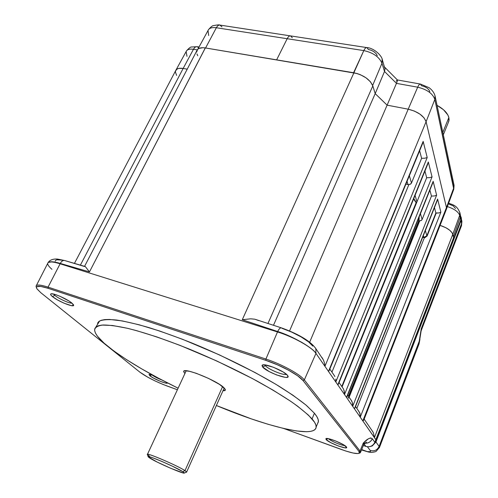 <?xml version="1.0" encoding="UTF-8"?>
<svg xmlns="http://www.w3.org/2000/svg" width="498" height="498" viewBox="0 0 498 498"><rect width="100%" height="100%" fill="white"/><g stroke="black" fill="none" stroke-linecap="round" stroke-linejoin="round"><path stroke-width="0.75" d="M326.115 439.547L325.953 438.638C327.304 437.151 344.423 444.048 346.384 446.887L346.533 447.086C348.992 450.491 328.78 442.996 326.115 439.547L328.089 438.62L326.115 439.547L325.885 438.688L326.364 438.508L328.443 438.688L335.72 441.004L343.309 444.627L346.658 447.385L345.095 447.851L338.671 446.108L330.859 442.691L326.115 439.547M328.462 438.694C330.51 440.935 341.79 445.685 344.809 445.567C341.79 445.685 330.51 440.935 328.462 438.694M419.179 216.835L419.073 220.919L418.606 220.969L348.426 396.165L418.606 220.969L348.438 396.184L418.637 220.938L419.185 220.938L348.805 396.719L419.185 220.938L421.165 220.533L422.117 219.475L431.461 196.081L429.899 190.105L431.461 196.081L422.117 219.475L420.43 213.71L422.117 219.475M265.397 365.694C268.229 369.348 283.953 375.791 286.443 374.297C283.953 375.791 268.229 369.348 265.397 365.694L262.651 367.014L262.322 365.109C264.594 362.974 284.364 370.991 287.489 375.336L287.794 375.76C291.511 381.107 267.028 372.529 262.651 367.014L265.397 365.694L264.886 364.891M54.805 295.382C58.646 298.651 69.378 303.512 71.973 303.164C69.378 303.512 58.646 298.651 54.805 295.382L52.433 296.571C50.759 295.196 50.23 294.312 50.846 293.92C52.464 292.531 67.118 298.918 71.899 303.095L73.424 304.708C75.989 308.523 58.484 301.72 52.433 296.571L54.805 295.382L53.467 294.025M151.591 374.62L149.861 375.753L149.039 374.365L152.151 374.776L148.983 374.409L149.861 375.753L151.809 374.807C154.224 376.6 157.611 378.349 161.981 380.042C157.611 378.349 154.224 376.6 151.809 374.807M316.174 426.998L318.415 421.489C318.558 419.378 317.22 416.621 314.4 413.228L312.065 418.911C314.917 422.254 316.286 424.95 316.174 426.998C315.477 438.912 266.99 426.805 216.375 405.509L251.278 418.862L268.273 424.34L283.536 428.436L296.509 430.963L306.625 431.729L310.441 431.405L313.335 430.589L315.253 429.27L316.124 427.44L315.913 425.099L314.568 422.254L308.393 415.095L297.549 406.163L290.434 401.12L273.109 390.164L252.274 378.48L216.723 360.944L179.859 345.313L156.795 336.903L136.346 330.585L127.401 328.288L112.536 325.493L102.046 325.07L98.511 325.704L96.12 326.875L94.844 328.543L94.664 330.672L95.541 333.237L97.427 336.181L103.989 343.066L113.88 351.003L126.579 359.68L141.569 368.806L158.32 378.107L178.116 388.203C148.348 373.618 125.16 359.855 108.552 346.919C99.22 339.455 94.576 333.672 94.62 329.564C95.392 327.08 98.274 325.555 103.254 324.989C109.467 325.026 117.709 326.171 127.986 328.425C145.086 332.714 165.398 339.549 188.923 348.924C212.795 358.809 235.479 369.504 256.974 381.007C270.364 388.459 282.055 395.53 292.046 402.222C300.867 408.559 307.54 414.124 312.065 418.911L314.4 413.228L306.525 405.509C299.236 399.601 289.961 393.103 278.693 386.012C254.733 371.514 222.83 355.665 191.718 342.929C176.367 336.866 161.999 331.724 148.616 327.497C136.097 323.887 125.384 321.397 116.47 320.015C108.738 319.286 103.123 319.604 99.625 320.98L95.877 327.074M184.895 373.581L183.706 371.608C182.691 366.777 217.01 380.472 223.982 387.755L225.407 389.953L222.948 390.805L224.909 390.6L225.401 389.996L225.096 389.038L219.525 384.406L208.668 378.468L196.343 373.332L189.526 371.303L185.1 370.767L184.011 371.085L183.712 371.776L184.895 373.581M167.421 382.856C168.038 384.848 153.67 379.028 149.861 375.753L153.502 378.088L160.449 381.375L165.019 382.931L166.867 383.211L167.421 382.856M281.395 327.865C280.2 327.696 278.961 328.917 277.685 331.531C278.98 328.879 280.231 327.665 281.432 327.877L254.839 319.206L250.65 318.813L242.277 319.722L277.685 331.531C291.99 335.845 313.317 348.096 315.962 353.406L315.838 348.644L315.209 347.71L315.825 348.625L315.962 353.406L324.926 366.31L426.089 121.699L446.451 207.566L362.843 420.928L363.777 420.125L362.843 420.928L374.434 437.611L373.444 432.88L374.434 437.611L452.788 234.297C451.425 230.742 447.185 227.767 440.089 225.376L445.884 227.735L449.825 230.319L452.259 233.027L453.597 237.689L374.851 442.305C372.902 446.046 369.914 447.409 365.881 446.401L363.353 445.498L365.881 446.401C369.914 447.409 372.902 446.046 374.851 442.305L372.323 438.719C370.17 437.312 367.126 438.819 363.198 443.245L360.042 450.983L358.99 451.449L303.002 380.534L304.328 379.93L360.042 450.983L358.99 451.449L303.002 380.534L304.328 379.93C300.269 374.353 281.526 364.106 265.907 359.058L265.814 360.353L48.113 288.317L48.057 287.128L60.295 263.43L89.459 271.908L205.282 47.933C200.65 47.291 197.837 48.213 196.835 50.696L84.598 266.274M373.444 432.88L372.149 430.77M364.019 418.911L364.088 419.248M85.326 266.573L64.647 260.522C63.022 260.199 61.571 261.164 60.295 263.43L89.459 271.908L85.326 266.573L89.459 271.908L205.338 47.939L357.035 73.517L360.166 74.619L365.962 77.775L370.406 81.753L372.815 85.911L267.986 323.432L372.815 85.911L375.193 93.63L273.508 325.256L375.193 93.63L387.108 105.153L289.537 330.952L387.108 105.153L408.204 109.187L309.638 342.257L408.204 109.187L414.361 111.06L419.932 114.11L424.053 117.852L426.089 121.699C423.798 115.766 417.834 111.596 408.204 109.187L417.691 87.187C418.681 84.971 419.596 83.925 420.437 84.056L421.414 85.668L424.333 86.534L426.96 87.984L428.896 89.796L429.849 91.7M323.439 360.004L324.534 363.191L324.926 366.31L324.534 363.191L323.439 360.004L315.825 348.625C309.874 340.047 295.289 332.838 281.432 327.877L281.47 327.889M322.797 358.79L321.72 357.222M289.724 336.218L277.685 331.531L277.498 331.954C293.322 336.791 312.084 347.324 315.962 353.406C313.896 350.374 309.015 346.602 301.327 342.089L289.724 336.218M176.628 75.403L175.439 72.142L175.589 70.778L177.363 68.855L178.931 68.369L183.139 68.463L80.421 265.073L183.139 68.463L187.223 69.154L183.139 68.463C178.987 67.846 176.479 68.6 175.607 70.722L74.463 263.355M55.185 261.176L55.708 260.267L57.058 259.782L62.051 260.161M51.96 269.325C48.978 266.729 47.559 264.749 47.702 263.392C48.25 261.332 52.383 261.469 60.102 263.791L60.295 263.43L52.545 261.799L48.312 262.396L47.858 262.932C49.265 261.226 53.411 261.394 60.295 263.43C61.547 261.195 62.985 260.224 64.591 260.51L84.504 266.498M36.454 287.576L36.024 286.213C36.416 284.383 40.425 284.694 48.057 287.128L265.907 359.058C281.526 364.106 300.269 374.353 304.328 379.93L315.962 353.406C312.084 347.324 293.322 336.791 277.498 331.954L60.102 263.791C52.352 261.456 48.213 261.332 47.696 263.417L36.366 285.541M208.674 35.526L208.021 30.509C209.123 28.081 211.905 27.16 216.356 27.745L363.814 50.597C373.108 52.651 379.165 56.872 381.978 63.246L384.512 71.457L375.193 93.63L372.815 85.911C369.927 79.468 363.633 75.092 353.922 72.783L242.277 319.722L277.685 331.531L277.498 331.954L60.102 263.791L48.057 287.128L265.907 359.058L277.498 331.954L265.907 359.058L265.814 360.353L48.113 288.317L40.824 286.437L36.933 286.649L36.447 287.52L36.958 288.859L40.755 292.662L36.846 288.678C35.37 285.622 39.124 285.497 48.113 288.317L48.057 287.128C38.776 284.227 34.897 284.364 36.429 287.539L36.454 287.607M265.814 360.353C280.922 365.246 299.055 375.143 303.002 380.534L297.661 375.803L288.653 370.257L277.411 364.804L265.814 360.353M196.623 52.141L197.631 49.37L198.914 48.449L202.811 47.708L205.338 47.939L353.922 72.783L242.277 319.722L250.65 318.813L254.839 319.206L258.655 320.581M281.98 328.307L291.672 332.098L301.004 336.853L308.449 341.79L312.825 346.104M357.608 409.561L360.004 413.29L360.247 417.181L440.879 212.16L438.95 212.939L436.161 213.125L427.135 235.971L425.037 237.583L422.653 237.341L423.667 237.577L423.325 235.66L423.742 237.067L422.846 236.855L424.383 237.135L427.135 235.971L424.408 237.658L424.383 237.135L426.867 235.753L435.868 212.982L436.161 213.125L427.135 235.971L426.867 235.753L435.868 212.982L438.95 212.939L440.879 212.16L437.605 199.063L354.42 408.796L354.912 408.136L354.42 408.796L360.247 417.181L359.873 413.433L358.485 410.838M355.273 406.735L355.199 407.439M355.167 407.545L437.219 200.613M426.867 235.753L425.348 230.549L426.867 235.753M435.868 212.982L434.455 207.579L435.868 212.982M363.777 420.125L446.469 209.079L446.451 207.566L362.843 420.928L360.247 417.181L440.879 212.16L437.605 199.063L354.42 408.796L352.69 406.3L352.341 402.471L350.928 399.819M424.408 237.658L356.823 408.416L424.408 237.658M418.606 220.969L418.874 217.589L418.606 220.969M419.179 216.829L419.073 220.919L419.677 220.95L349.142 397.211L419.677 220.95L421.713 220.104M348.071 397.248L348.737 398.213M351.874 401.295L352.64 403.729L352.69 406.3L436.628 195.179L433.16 181.322L346.496 397.379L352.69 406.3L436.628 195.179L434.505 195.951L431.461 196.081L434.505 195.951L436.628 195.179L433.16 181.322L346.919 396.862L346.496 397.379L344.516 394.528L344.535 392.43L343.439 388.894L339.076 382.532M347.212 396.321L346.919 396.862L347.212 396.321M415.071 195.347L416.957 201.808L426.68 177.755L424.931 171.051L426.68 177.755L416.957 201.808L415.071 195.347M344.093 390.37L344.516 394.528L432.052 176.902L428.317 161.987L337.806 384.867L344.516 394.528L432.052 176.902L429.836 177.643L426.68 177.755L429.836 177.643L432.052 176.902L428.317 161.987L338.36 384.188L337.806 384.867L335.795 381.966L427.203 157.524L424.887 158.215L421.607 158.308L411.479 183.046L409.35 175.75L411.479 183.046L421.607 158.308L419.633 150.745L421.607 158.308L424.887 158.215L427.203 157.524L423.157 141.376L422.634 143.468L423.157 141.376L328.487 371.44L335.795 381.966L335.857 380.572L335.795 381.966L427.203 157.524L423.157 141.376L328.487 371.44L329.533 369.771M338.69 383.479L338.36 384.188L338.69 383.479M341.796 386.485L416.123 202.698L416.72 202.232L342.07 386.896L416.957 201.808L416.123 202.698L413.595 198.976L416.123 202.698L341.796 386.485M413.77 198.553L416.278 202.624L413.77 198.54M411.043 183.712L408.858 184.627L331.948 372.137L408.858 184.627L410.452 184.167L411.479 183.046M335.72 379.165L335.857 380.572L335.72 379.165M334.886 376.519L333.859 374.926M405.907 184.123L408.858 184.627L408.03 184.571L407.059 181.322L408.03 184.571L405.907 184.123M329.159 369.802L329.383 370.132M375.884 439.759L328.487 371.44L329.477 370.095L328.487 371.44L329.303 370.338L422.665 143.38M359.145 453.267C356.829 454.145 350.99 452.919 341.616 449.576L283.661 428.467L345.83 451.032L353.101 453.031L357.931 453.572L359.17 453.248L359.531 452.533L358.99 451.449L359.145 453.267L360.185 452.863L360.042 450.983L304.328 379.93L315.962 353.406L328.487 371.44L324.926 366.31L426.089 121.699L446.451 207.566L446.22 209.72M40.755 292.662L139.82 372.118L147.925 377.285L155.357 381.07L163.182 384.506L177.394 389.76L166.898 385.938C155.444 381.543 146.418 376.936 139.82 372.118L40.755 292.662M52.433 296.571L50.777 294.878L50.84 293.926L51.531 293.776L55.901 294.716L60.146 296.366L68.824 300.916L71.899 303.095L73.58 305.318L71.407 305.666L64.018 303.176L57.469 299.902L52.433 296.571M262.651 367.014L261.992 365.507L262.409 365.059L264.681 364.872L273.464 367.281L283.194 372L287.489 375.336L288 376.799L286.537 377.391L285.13 377.328L276.465 374.901L269.119 371.533L262.651 367.014M97.515 323.258L98.816 321.521L101.243 320.289L104.804 319.585L109.504 319.442L122.259 320.911L139.179 324.789L159.628 331.008L182.666 339.343L219.469 354.912L254.92 372.454L275.674 384.182L292.917 395.213L305.953 405.03L314.4 413.228L316.865 416.627L318.178 419.54L318.365 421.949L317.45 423.86M360.596 452.246L363.739 444.565L363.198 443.245L360.042 450.983L360.596 452.246L359.637 453.074M363.727 444.633L363.198 443.245L364.822 443.201M364.822 443.232C368.396 443.301 370.898 441.801 372.323 438.719C370.798 441.882 368.302 443.388 364.822 443.232M453.566 237.764L374.851 442.305L372.323 438.719L370.643 437.923L368.42 438.788L364.555 441.956L363.198 443.245L364.773 443.295M364.816 443.158L363.92 442.728M374.838 442.336L375.903 439.74L374.434 437.611L452.788 234.297L453.591 237.739L375.903 439.74M364.075 443.992L365.881 446.401L364.075 443.992M197.756 55.751L196.928 53.871M387.114 105.153L396.452 83.371L417.691 87.187L396.452 83.371L397.261 81.261L396.452 83.371L384.512 71.457L385.016 69.01L384.512 71.457L396.452 83.371L387.114 105.153L375.193 93.63L387.108 105.153L408.204 109.187L417.691 87.187C426.985 89.435 432.7 93.506 434.829 99.407L435.022 95.753L434.829 99.407L453.771 187.802L454.07 185.268L453.753 189.358M184.36 473.019L186.65 472.116L184.988 470.622L182.803 471.656L184.36 473.019C184.297 474.488 157.281 462.835 150.066 458.247L148.304 456.959C145.061 453.908 175.582 466.887 182.803 471.656L184.988 470.622L186.663 471.992L224.212 387.973M222.612 386.579L184.988 470.622L222.612 386.579M149.406 456.087L147.383 454.493C145.509 451.923 177.518 465.624 184.988 470.622C177.176 465.406 143.922 451.288 147.489 454.668L148.211 456.703M182.803 471.656L172.545 466.265L161.844 461.422L152.724 457.793L149.151 456.703L148.242 456.871L157.113 462.032L170.54 468.213L183.171 472.957L184.366 472.926L182.803 471.656M418.619 345.033L421.233 328.792L461.571 223.627L461.061 220.49L375.946 442L375.523 441.77L375.946 442L372.28 445.922L370.201 446.532L372.28 445.922L375.946 442L461.061 220.49L460.687 220.241L460.451 216.294L461.005 218.143L460.687 220.241L461.061 220.49L461.403 218.311L460.469 215.771M460.7 216.132L460.469 215.79M375.523 441.77L373.127 444.857L375.523 441.77L460.687 220.241L375.523 441.77M367.343 451.618L361.548 449.924L369.049 452.147L367.343 451.618L370.188 451.667L370.599 451.232L370.288 450.503C371.116 451.674 370.132 452.047 367.343 451.618L361.691 449.576L367.343 451.618M379.352 447.752L379.115 446.389C377.254 450.142 374.309 451.518 370.288 450.503C374.309 451.518 377.254 450.142 379.115 446.389L379.352 447.752M461.273 217.489L461.061 220.49L461.571 223.627L421.233 328.792L419.49 340.837L379.115 446.389L419.92 339.431L419.017 343.969M375.946 442L379.115 446.389L375.946 442M367.406 446.768L370.288 450.503L367.406 446.768M461.154 226.615L461.771 220.62L461.54 225.55M421.246 330.684L421.233 328.792L421.065 331.282M420.455 333.648L420.605 333.206M186.987 56.355L186.134 51.568C187.074 49.501 189.52 48.736 193.467 49.277C194.544 47.378 195.751 46.519 197.09 46.688L198.652 47.696M186.557 50.815C189.028 48.069 190.709 46.793 191.599 46.986L197.127 46.7C195.77 46.501 194.556 47.36 193.467 49.277L197.239 49.868L193.467 49.277L183.146 68.463L193.467 49.277C189.483 48.736 187.03 49.514 186.115 51.618L176.08 69.857M366.883 47.59C365.862 47.459 364.835 48.462 363.814 50.597C364.847 48.443 365.881 47.441 366.908 47.596L290.564 35.9C289.375 35.725 288.249 36.665 287.178 38.72C288.249 36.665 289.375 35.725 290.564 35.9L219.985 25.093C218.666 24.894 217.452 25.778 216.356 27.745C217.439 25.796 218.641 24.912 219.954 25.087L221.977 26.911M290.564 35.9L292.295 37.742M385.016 69.01L382.364 59.903L381.978 63.246L382.122 59.106L382.364 59.903C382.047 55.869 373.973 47.945 366.908 47.596L368.327 49.451L371.265 50.273L373.992 51.748L376.102 53.653L377.266 55.695M384.935 68.319L384.717 67.597M397.479 80.103L397.261 81.261L397.479 80.103M384.051 66.583L384.375 66.981M396.14 81.149L397.36 79.948M420.412 84.05C419.577 83.95 418.669 84.996 417.691 87.187C426.985 89.435 432.7 93.506 434.829 99.407L426.095 121.705L446.451 207.566L453.771 187.802L446.451 207.56M448.549 203.421L448.742 203.987L453.255 205.898L455.508 208.506M459.953 212.939L459.685 215.373C458.39 211.793 454.288 208.867 447.378 206.602C454.288 208.867 458.39 211.793 459.685 215.373L459.797 212.216M460.158 217.601L460.438 215.236L460.158 217.601L459.685 215.373L460.158 217.601L453.348 236.637L460.158 217.601M452.788 234.297L459.685 215.373L452.794 234.297L453.348 236.637M446.482 209.029L446.227 209.702M397.404 79.954L420.437 84.056L429.114 87.692C432.501 90.281 434.53 93.275 435.215 96.68L454.076 185.356L453.778 189.271L434.829 99.407L426.095 121.705M375.193 93.63L384.512 71.457L381.978 63.246L372.653 85.444L381.978 63.246C379.165 56.872 373.108 52.651 363.814 50.597L353.854 72.776M353.58 72.727L363.814 50.597L287.178 38.72L276.633 59.86L353.58 72.727M276.633 59.86L287.178 38.72L216.356 27.745L205.574 47.982L276.633 59.86M205.574 47.982L216.356 27.745C211.855 27.153 209.067 28.1 207.996 30.577L197.855 49.153M443.326 134.802L448.885 121.058L448.86 117.491L442.815 132.418L448.86 117.491C447.559 113.034 443.625 108.987 437.063 105.364L443.506 109.747L447.833 114.926L448.86 117.491L449.084 119.912L448.356 122.359M262.869 364.91L262.322 365.109M51.25 293.801L50.846 293.92M183.918 371.159L183.706 371.608M372.971 431.965L364.194 419.167M64.647 260.522L57.457 259.06C52.969 258.792 49.868 259.944 48.157 262.527M355.553 406.567L359.207 411.89M351.663 400.896L347.691 395.101M347.131 396.501L432.743 183.003M338.503 383.933L427.869 163.823M334.656 376.083L329.832 369.049M363.739 444.565L366.491 442.131L365.576 442.622M363.353 445.505L365.899 446.413C369.927 447.422 372.915 446.059 374.857 442.324M147.383 454.493L186.196 370.767M460.718 216.151L461.914 221.473L461.509 225.681L421.134 330.803L419.073 343.844L379.495 447.378L376.152 451.337C375.48 452.035 370.637 452.62 370.786 452.34L368.881 452.116M368.545 452.047L361.536 449.955M199.032 46.993L197.127 46.7M208.525 29.6C210.953 26.836 212.596 25.504 213.461 25.616C217.483 24.863 219.599 24.676 219.792 25.062M397.441 79.991L384.562 67.087M448.623 203.234C452.458 204.709 457.102 205.095 459.965 213.02L460.438 215.236M446.482 209.017L453.778 189.271"/></g></svg>
